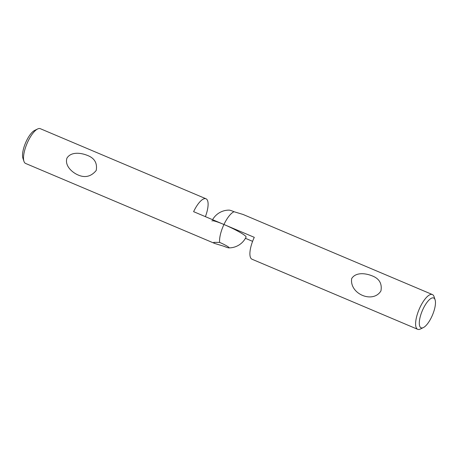 <?xml version="1.0" encoding="UTF-8"?>
<svg xmlns="http://www.w3.org/2000/svg" width="458" height="458" viewBox="0 0 458 458"><rect width="100%" height="100%" fill="white"/><g stroke="black" fill="none" stroke-linecap="round" stroke-linejoin="round"><path stroke-width="0.69" d="M380.942 290.916C382.235 283.502 379.201 278.447 371.844 275.745C365.873 273.357 355.935 271.834 351.687 278.538C349.282 293.904 373.001 303.929 380.942 290.916M423.049 309.064A16.179 5.525 112.9 0 0 423.358 327.585A16.179 5.525 112.9 0 0 431.705 316.776A16.179 5.525 112.9 0 0 435.1 299.818A16.179 5.525 112.9 0 0 423.049 309.064M423.358 327.585L420.352 329.039A18.875 6.446 -67.1 0 1 417.69 329.313A18.875 6.446 -67.1 0 1 419.992 307.433A18.875 6.446 -67.1 0 1 432.398 294.551A18.875 6.446 -67.1 0 1 434.052 296.652L435.1 299.818M417.69 329.313L251.986 259.217A18.875 6.446 -67.1 0 1 254.287 237.336L223.951 224.5A18.875 2.044 -154.8 0 0 211.922 220.962M245.419 238.309L252.593 241.343M212.581 219.691A18.875 18.875 0 0 1 229.183 210.125A8.089 0.876 25.2 0 1 234.055 211.733L243.095 214.47L432.398 294.551M66.954 158.09C64.509 165.63 71.986 172.322 77.912 174.91C85.011 178.099 91.113 176.616 96.214 170.468C97.497 163.048 94.468 157.993 87.123 155.302C81.14 152.903 71.202 151.386 66.954 158.09M23.948 161.348L22.9 158.182A16.179 5.525 -67.1 0 1 26.295 141.224A16.179 5.525 -67.1 0 1 34.642 130.416L37.648 128.961A18.875 6.446 112.9 0 0 27.904 141.568A18.875 6.446 112.9 0 0 23.948 161.348A18.875 6.446 112.9 0 0 25.602 163.449L214.905 243.53L223.945 246.267A8.089 0.876 -154.8 0 0 228.817 247.875A8.089 0.876 -154.8 0 0 229.103 247.784A8.089 0.876 -154.8 0 0 228.782 247.303A8.089 0.876 -154.8 0 0 219.617 242.408L213.777 242.351L214.012 243.015L214.905 243.53M205.407 216.657A18.875 6.446 112.9 0 0 206.014 198.783L40.31 128.687A18.875 6.446 112.9 0 0 37.648 128.961M206.014 198.783A18.875 6.446 112.9 0 0 193.608 211.665L223.951 224.5A18.875 2.044 25.2 0 1 246.078 237.038A18.875 18.875 0 0 1 228.817 247.875M234.055 211.733A18.875 6.446 112.9 0 0 223.951 224.5A18.875 6.446 -67.1 0 0 219.617 242.408"/></g></svg>
